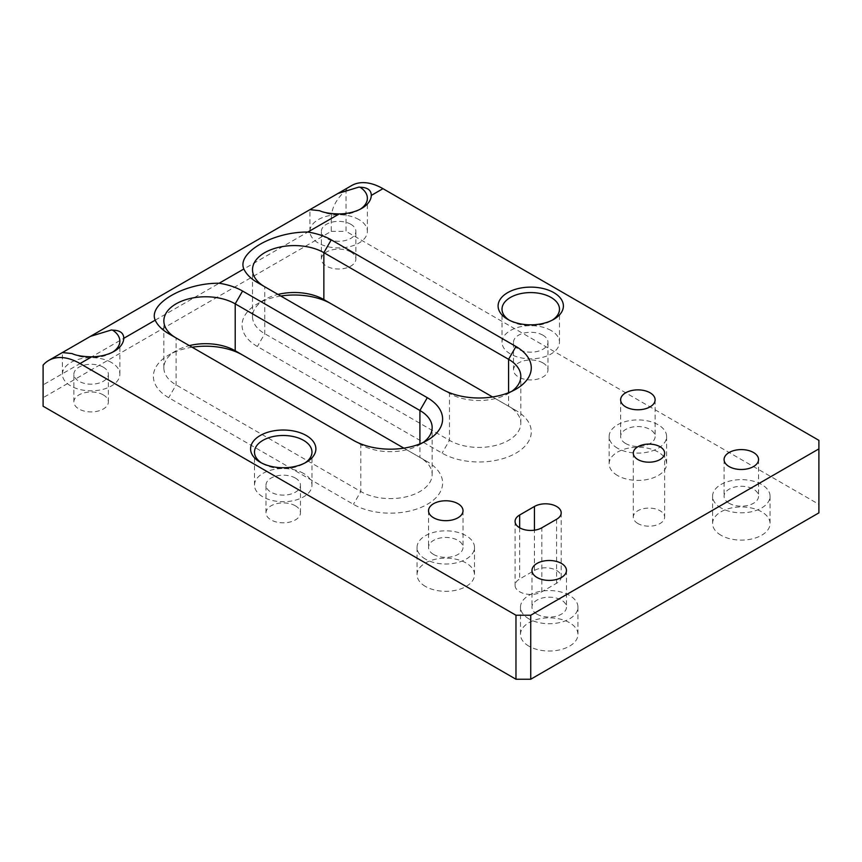 <?xml version="1.0" encoding="UTF-8"?>
<svg xmlns="http://www.w3.org/2000/svg" width="862" height="862" viewBox="0 0 862 862"><rect width="100%" height="100%" fill="white"/><g stroke="black" fill="none" stroke-linecap="round" stroke-linejoin="round"><path stroke-width="0.65" stroke-dasharray="4.31 3.23" d="M556.604 570.45A15.678 9.051 180 0 1 561.194 576.85A15.678 9.051 180 0 1 556.604 583.251L541.832 591.785A15.678 9.051 180 0 1 524.742 593.746A15.678 9.051 180 0 1 515.077 585.384A15.678 9.051 180 0 1 519.667 578.984L534.44 570.45A15.678 9.051 180 0 1 556.604 570.45M637.88 523.525A15.678 9.051 180 0 1 633.29 517.135A15.678 9.051 180 0 1 642.966 508.774A15.678 9.051 180 0 1 660.044 510.735A15.678 9.051 180 0 1 664.634 517.135A15.678 9.051 180 0 1 654.958 525.497A15.678 9.051 180 0 1 637.88 523.525M720.998 535.259A28.737 16.593 180 0 1 712.583 523.525A28.737 16.593 180 0 1 730.319 508.203A28.737 16.593 180 0 1 761.642 511.802A28.737 16.593 180 0 1 770.057 523.525A28.737 16.593 180 0 1 752.321 538.858A28.737 16.593 180 0 1 720.998 535.259M720.998 507.955A28.737 16.593 180 0 1 712.583 496.232A28.737 16.593 180 0 1 730.319 480.899A28.737 16.593 180 0 1 761.642 484.498A28.737 16.593 180 0 1 770.057 496.232A28.737 16.593 180 0 1 752.321 511.554A28.737 16.593 180 0 1 720.998 507.955M729.133 503.268A17.24 9.956 180 0 1 724.08 496.232A17.24 9.956 180 0 1 734.726 487.03A17.24 9.956 180 0 1 753.507 489.196A17.24 9.956 180 0 1 758.56 496.232A17.24 9.956 180 0 1 747.914 505.423A17.24 9.956 180 0 1 729.133 503.268M617.558 475.544A28.737 16.593 180 0 1 609.143 463.81A28.737 16.593 180 0 1 626.879 448.488A28.737 16.593 180 0 1 658.202 452.076A28.737 16.593 180 0 1 666.617 463.81A28.737 16.593 180 0 1 648.881 479.132A28.737 16.593 180 0 1 617.558 475.544M617.558 448.24A28.737 16.593 180 0 1 609.143 436.506A28.737 16.593 180 0 1 626.879 421.184A28.737 16.593 180 0 1 658.202 424.783A28.737 16.593 180 0 1 666.617 436.506A28.737 16.593 180 0 1 648.881 451.839A28.737 16.593 180 0 1 617.558 448.24M625.693 443.542A17.24 9.956 180 0 1 620.64 436.506A17.24 9.956 180 0 1 631.286 427.315A17.24 9.956 180 0 1 650.067 429.47A17.24 9.956 180 0 1 655.12 436.506A17.24 9.956 180 0 1 644.474 445.708A17.24 9.956 180 0 1 625.693 443.542M528.902 646.166A28.737 16.593 180 0 1 520.486 634.443A28.737 16.593 180 0 1 538.222 619.11A28.737 16.593 180 0 1 569.534 622.709A28.737 16.593 180 0 1 577.949 634.443A28.737 16.593 180 0 1 560.214 649.765A28.737 16.593 180 0 1 528.902 646.166M528.902 618.873A28.737 16.593 180 0 1 520.486 607.139A28.737 16.593 180 0 1 538.222 591.817A28.737 16.593 180 0 1 569.534 595.405A28.737 16.593 180 0 1 577.949 607.139A28.737 16.593 180 0 1 560.214 622.461A28.737 16.593 180 0 1 528.902 618.873M537.026 614.175A17.24 9.956 180 0 1 531.973 607.139A17.24 9.956 180 0 1 542.618 597.937A17.24 9.956 180 0 1 561.41 600.103A17.24 9.956 180 0 1 566.463 607.139A17.24 9.956 180 0 1 555.818 616.33A17.24 9.956 180 0 1 537.026 614.175M425.462 586.451A28.737 16.593 180 0 1 417.046 574.717A28.737 16.593 180 0 1 434.782 559.395A28.737 16.593 180 0 1 466.094 562.994A28.737 16.593 180 0 1 474.509 574.717A28.737 16.593 180 0 1 456.774 590.05A28.737 16.593 180 0 1 425.462 586.451M425.462 559.147A28.737 16.593 180 0 1 417.046 547.413A28.737 16.593 180 0 1 434.782 532.091A28.737 16.593 180 0 1 466.094 535.69A28.737 16.593 180 0 1 474.509 547.413A28.737 16.593 180 0 1 456.774 562.746A28.737 16.593 180 0 1 425.462 559.147M433.586 554.46A17.24 9.956 180 0 1 428.533 547.413A17.24 9.956 180 0 1 439.178 538.222A17.24 9.956 180 0 1 457.97 540.377A17.24 9.956 180 0 1 463.023 547.413A17.24 9.956 180 0 1 452.378 556.615A17.24 9.956 180 0 1 433.586 554.46M261.617 463.013A28.737 16.593 0 0 0 262.91 463.81L260.141 462.204L262.91 463.81A28.737 16.593 0 0 0 303.543 463.81A28.737 16.593 0 0 0 304.846 463.013M303.543 473.41A28.737 16.593 0 0 0 272.23 469.812A28.737 16.593 0 0 0 254.495 485.134A28.737 16.593 0 0 0 262.91 496.868A28.737 16.593 0 0 0 294.222 500.466A28.737 16.593 0 0 0 311.969 485.134A28.737 16.593 0 0 0 303.543 473.41M295.418 478.098A17.24 9.956 0 0 0 276.627 475.943A17.24 9.956 0 0 0 265.992 485.134A17.24 9.956 0 0 0 271.034 492.18A17.24 9.956 0 0 0 289.826 494.335A17.24 9.956 0 0 0 300.472 485.134A17.24 9.956 0 0 0 295.418 478.098M295.418 505.832A17.24 9.956 0 0 0 276.627 503.667A17.24 9.956 0 0 0 265.992 512.868A17.24 9.956 0 0 0 271.034 519.905A17.24 9.956 0 0 0 289.826 522.06A17.24 9.956 0 0 0 300.472 512.868A17.24 9.956 0 0 0 295.418 505.832M111.446 362.493A28.737 16.593 0 0 0 80.134 358.904A28.737 16.593 0 0 0 62.387 374.227A28.737 16.593 0 0 0 70.803 385.96A28.737 16.593 0 0 0 102.125 389.559A28.737 16.593 0 0 0 119.861 374.227A28.737 16.593 0 0 0 111.446 362.493M103.321 367.19A17.24 9.956 0 0 0 84.53 365.035A17.24 9.956 0 0 0 73.884 374.227A17.24 9.956 0 0 0 78.938 381.263A17.24 9.956 0 0 0 97.718 383.428A17.24 9.956 0 0 0 108.364 374.227A17.24 9.956 0 0 0 103.321 367.19M103.321 394.915A17.24 9.956 0 0 0 84.53 392.76A17.24 9.956 0 0 0 73.884 401.961A17.24 9.956 0 0 0 78.938 408.997A17.24 9.956 0 0 0 97.718 411.152A17.24 9.956 0 0 0 108.364 401.961A17.24 9.956 0 0 0 103.321 394.915M509.13 320.104A28.737 16.593 0 0 0 510.423 320.901L507.653 319.306L510.423 320.901A28.737 16.593 0 0 0 551.066 320.901A28.737 16.593 0 0 0 552.359 320.104M551.066 330.502A28.737 16.593 0 0 0 519.754 326.913A28.737 16.593 0 0 0 502.007 342.236A28.737 16.593 0 0 0 510.423 353.97A28.737 16.593 0 0 0 541.745 357.558A28.737 16.593 0 0 0 559.481 342.236A28.737 16.593 0 0 0 551.066 330.502M542.941 335.199A17.24 9.956 0 0 0 524.15 333.044A17.24 9.956 0 0 0 513.504 342.236A17.24 9.956 0 0 0 518.558 349.272A17.24 9.956 0 0 0 537.338 351.427A17.24 9.956 0 0 0 547.984 342.236A17.24 9.956 0 0 0 542.941 335.199M542.941 362.924A17.24 9.956 0 0 0 524.15 360.769A17.24 9.956 0 0 0 513.504 369.96A17.24 9.956 0 0 0 518.558 377.006A17.24 9.956 0 0 0 537.338 379.161A17.24 9.956 0 0 0 547.984 369.96A17.24 9.956 0 0 0 542.941 362.924M358.958 219.594A28.737 16.593 0 0 0 327.646 215.996A28.737 16.593 0 0 0 309.911 231.328A28.737 16.593 0 0 0 318.326 243.052A28.737 16.593 0 0 0 349.638 246.651A28.737 16.593 0 0 0 367.374 231.328A28.737 16.593 0 0 0 358.958 219.594M350.834 224.292A17.24 9.956 0 0 0 332.042 222.127A17.24 9.956 0 0 0 321.397 231.328A17.24 9.956 0 0 0 326.45 238.365A17.24 9.956 0 0 0 345.242 240.52A17.24 9.956 0 0 0 355.887 231.328A17.24 9.956 0 0 0 350.834 224.292M350.834 252.016A17.24 9.956 0 0 0 332.042 249.861A17.24 9.956 0 0 0 321.397 259.053A17.24 9.956 0 0 0 326.45 266.089A17.24 9.956 0 0 0 345.242 268.254A17.24 9.956 0 0 0 355.887 259.053A17.24 9.956 0 0 0 350.834 252.016M280.786 296.032A52.248 30.159 0 0 0 257.372 303.844A52.248 30.159 0 0 0 257.372 346.502L442.087 453.143A52.248 30.159 0 0 0 515.972 453.143A52.248 30.159 0 0 0 515.972 410.484L331.256 303.844M192.129 347.224A52.248 30.159 0 0 0 168.704 355.036A52.248 30.159 0 0 0 168.704 397.694L353.42 504.335A52.248 30.159 0 0 0 427.304 504.335A52.248 30.159 0 0 0 427.304 461.676L242.588 355.036M43.1 406.217L43.1 384.894L331.256 218.528L331.256 231.328L43.1 397.694M331.256 231.328L346.028 231.328L346.028 190.233A62.689 36.193 60 0 1 351.631 185.567M818.9 440.342L818.9 504.335L346.028 231.328M818.9 504.335L818.9 512.868M43.1 365.132L43.1 384.894M331.256 218.528C331.374 208.259 336.299 198.831 346.028 190.233M319.554 210.673A28.737 16.593 0 0 0 358.958 209.994A28.737 16.593 0 0 0 360.262 209.197M72.042 353.571A28.737 16.593 0 0 0 111.446 352.903A28.737 16.593 0 0 0 112.739 352.095M264.677 286.734A41.796 24.136 0 0 0 264.753 286.777L449.468 393.428A41.796 24.136 0 0 0 508.58 393.428A41.796 24.136 0 0 0 511.866 391.294M492.547 396.962L508.58 406.217A41.796 24.136 180 0 1 520.82 423.285A41.796 24.136 180 0 1 495.025 445.579A41.796 24.136 180 0 1 449.468 440.353L264.753 333.702A41.796 24.136 180 0 1 252.512 316.645A41.796 24.136 180 0 1 264.753 299.577A41.796 24.136 180 0 1 277.995 294.427M264.753 286.777L257.372 282.51L264.753 286.777L264.753 333.702L257.372 346.502M176.02 337.926A41.796 24.136 0 0 0 176.096 337.969L360.812 444.609A41.796 24.136 0 0 0 419.913 444.609A41.796 24.136 0 0 0 423.199 442.475M403.879 448.154L419.913 457.41A41.796 24.136 180 0 1 432.164 474.477A41.796 24.136 180 0 1 406.358 496.771A41.796 24.136 180 0 1 360.812 491.534L176.096 384.894A41.796 24.136 180 0 1 163.855 367.826A41.796 24.136 180 0 1 176.096 350.769A41.796 24.136 180 0 1 189.338 345.608M176.096 337.969L168.704 333.702L176.096 337.969L176.096 384.894L168.704 397.694M508.58 406.217L515.972 410.484L508.58 406.217L508.58 392.706M419.913 457.41L427.304 461.676L419.913 457.41L419.913 443.887M353.42 440.342L360.812 444.609L360.812 491.534L353.42 504.335M442.087 389.161L449.468 393.428L449.468 440.353L442.087 453.143M556.604 519.269L556.604 583.251M519.667 527.792L519.667 578.984M541.832 591.785L541.832 527.792M534.44 570.45L534.44 530.195M561.194 512.868L561.194 576.85M633.29 453.143L633.29 517.135M712.583 496.232L712.583 523.525M724.08 459.543L724.08 496.232M609.143 436.506L609.143 463.81M620.64 399.817L620.64 436.506M520.486 607.139L520.486 634.443M531.973 570.45L531.973 607.139M417.046 547.413L417.046 574.717M428.533 510.735L428.533 547.413M254.495 485.134L254.495 452.076M265.992 512.868L265.992 485.134M62.387 374.227L62.387 352.558M73.884 401.961L73.884 374.227M502.007 342.236L502.007 309.178M513.504 369.96L513.504 342.236M309.911 231.328L309.911 209.649M321.397 259.053L321.397 231.328M355.887 259.053L355.887 231.328M367.374 231.328L367.374 198.271M358.958 209.994L361.728 208.399M547.984 369.96L547.984 342.236M559.481 342.236L559.481 309.178M551.066 320.901L553.835 319.306M108.364 401.961L108.364 374.227M119.861 374.227L119.861 341.169M111.446 352.903L114.215 351.297M300.472 512.868L300.472 485.134M311.969 485.134L311.969 452.076M303.543 463.81L306.322 462.204M463.023 510.735L463.023 547.413M474.509 547.413L474.509 574.717M566.463 570.45L566.463 607.139M577.949 607.139L577.949 634.443M655.12 399.817L655.12 436.506M666.617 436.506L666.617 463.81M758.56 459.543L758.56 496.232M770.057 496.232L770.057 523.525M664.634 453.143L664.634 517.135M515.077 521.391L515.077 585.384M520.82 423.285L520.82 376.36M252.512 316.645L252.512 269.72M432.164 474.477L432.164 427.552M163.855 367.826L163.855 320.901M264.753 299.577L257.372 303.844M176.096 350.769L168.704 355.036M419.913 444.609L427.304 440.342M508.58 393.428L515.972 389.161"/><path stroke-width="1.29" d="M534.44 530.195L534.44 506.468A15.678 9.051 180 0 1 556.604 506.468A15.678 9.051 180 0 1 561.194 512.868A15.678 9.051 180 0 1 556.604 519.269L541.832 527.792A15.678 9.051 180 0 1 524.742 529.753A15.678 9.051 180 0 1 515.077 521.391A15.678 9.051 180 0 1 519.667 515.002L519.667 527.792M637.88 459.543A15.678 9.051 180 0 1 633.29 453.143A15.678 9.051 180 0 1 642.966 444.781A15.678 9.051 180 0 1 660.044 446.742A15.678 9.051 180 0 1 664.634 453.143A15.678 9.051 180 0 1 654.958 461.504A15.678 9.051 180 0 1 637.88 459.543M729.133 466.579A17.24 9.956 180 0 1 724.08 459.543A17.24 9.956 180 0 1 734.726 450.352A17.24 9.956 180 0 1 753.507 452.507A17.24 9.956 180 0 1 758.56 459.543A17.24 9.956 180 0 1 747.914 468.734A17.24 9.956 180 0 1 729.133 466.579M625.693 406.864A17.24 9.956 180 0 1 620.64 399.817A17.24 9.956 180 0 1 631.286 390.626A17.24 9.956 180 0 1 650.067 392.781A17.24 9.956 180 0 1 655.12 399.817A17.24 9.956 180 0 1 644.474 409.019A17.24 9.956 180 0 1 625.693 406.864M537.026 577.486A17.24 9.956 180 0 1 531.973 570.45A17.24 9.956 180 0 1 542.618 561.259A17.24 9.956 180 0 1 561.41 563.414A17.24 9.956 180 0 1 566.463 570.45A17.24 9.956 180 0 1 555.818 579.652A17.24 9.956 180 0 1 537.026 577.486M433.586 517.771A17.24 9.956 180 0 1 428.533 510.735A17.24 9.956 180 0 1 439.178 501.533A17.24 9.956 180 0 1 457.97 503.699A17.24 9.956 180 0 1 463.023 510.735A17.24 9.956 180 0 1 452.378 519.926A17.24 9.956 180 0 1 433.586 517.771M306.322 435.547A32.648 18.856 0 0 0 260.141 435.547A32.648 18.856 0 0 0 260.141 462.204L260.141 462.204A32.648 18.856 0 0 0 306.322 462.204A32.648 18.856 0 0 0 306.322 435.547M304.846 463.013A28.737 16.593 0 0 0 311.969 452.076A28.737 16.593 0 0 0 303.543 440.342A28.737 16.593 0 0 0 272.23 436.754A28.737 16.593 0 0 0 254.495 452.076A28.737 16.593 0 0 0 261.617 463.013M111.446 329.974L90.402 336.374L62.398 352.547L72.042 353.571C76.201 355.564 82.763 356.642 91.728 356.814A32.648 18.856 0 0 0 114.215 351.297A32.648 18.856 0 0 0 123.772 338.313C123.719 333.023 119.99 330.297 112.61 330.146L111.446 329.974M553.835 292.649A32.648 18.856 0 0 0 507.653 292.649A32.648 18.856 0 0 0 507.653 319.306L507.653 319.306A32.648 18.856 0 0 0 553.835 319.306A32.648 18.856 0 0 0 553.835 292.649M552.359 320.104A28.737 16.593 0 0 0 559.481 309.178A28.737 16.593 0 0 0 551.066 297.444A28.737 16.593 0 0 0 519.754 293.845A28.737 16.593 0 0 0 502.007 309.178A28.737 16.593 0 0 0 509.13 320.104M358.958 187.076L337.926 193.476L309.911 209.649L319.554 210.673C323.724 212.655 330.286 213.744 339.24 213.916A32.648 18.856 0 0 0 361.728 208.399A32.648 18.856 0 0 0 371.296 195.415C371.231 190.114 367.514 187.388 360.122 187.248L358.958 187.076M91.728 356.814L80.047 363.559L515.972 615.242L530.744 615.242L818.9 448.876L818.9 440.342L382.976 188.67L371.296 195.415M339.24 213.916L307.831 232.05A52.248 30.159 180 0 1 331.256 239.851L515.972 346.502A52.248 30.159 180 0 1 515.972 389.161A52.248 30.159 180 0 1 442.087 389.161L257.372 282.51A52.248 30.159 180 0 1 243.849 268.987L219.174 283.242A52.248 30.159 180 0 1 242.588 291.044L427.304 397.694A52.248 30.159 180 0 1 427.304 440.342A52.248 30.159 180 0 1 353.42 440.342L168.704 333.702A52.248 30.159 180 0 1 155.182 320.179L123.772 338.313M534.44 506.468L519.667 515.002M277.995 294.427A41.796 24.136 180 0 1 323.864 299.577L331.256 303.844A52.248 30.159 0 0 0 280.786 296.032M189.338 345.608A41.796 24.136 180 0 1 235.207 350.769L242.588 355.036A52.248 30.159 0 0 0 192.129 347.224M530.744 615.242L530.744 679.234L818.9 512.868L818.9 448.876M530.744 679.234L515.972 679.234L515.972 615.242M80.047 363.559A62.689 36.193 -120 0 0 48.692 360.456A62.689 36.193 -120 0 0 43.1 365.132L43.1 406.217L515.972 679.234M337.926 193.476L351.631 185.567A62.689 36.193 60 0 1 382.976 188.67M360.262 209.197A28.737 16.593 0 0 0 367.374 198.271A28.737 16.593 0 0 0 360.122 187.248M112.739 352.095A28.737 16.593 0 0 0 119.861 341.169A28.737 16.593 0 0 0 112.61 330.146M511.866 391.294A41.796 24.136 0 0 0 520.82 376.36A41.796 24.136 0 0 0 508.58 359.303L323.864 252.652A41.796 24.136 0 0 0 278.318 247.426A41.796 24.136 0 0 0 252.512 269.72A41.796 24.136 0 0 0 264.677 286.734M331.256 239.851L323.864 252.652L323.864 299.577L492.547 396.962M423.199 442.475A41.796 24.136 0 0 0 432.164 427.552A41.796 24.136 0 0 0 419.913 410.484L235.207 303.844A41.796 24.136 0 0 0 189.651 298.608A41.796 24.136 0 0 0 163.855 320.901A41.796 24.136 0 0 0 176.02 337.926M242.588 291.044L235.207 303.844L235.207 350.769L403.879 448.154M219.174 283.242C184.36 282.876 147.984 303.866 155.182 320.179M307.831 232.05C273.028 231.684 236.641 252.674 243.849 268.987M508.58 392.706L508.58 359.303L515.972 346.502M419.913 443.887L419.913 410.484L427.304 397.694M309.921 209.649L90.402 336.374M62.398 352.547L48.692 360.456"/></g></svg>
